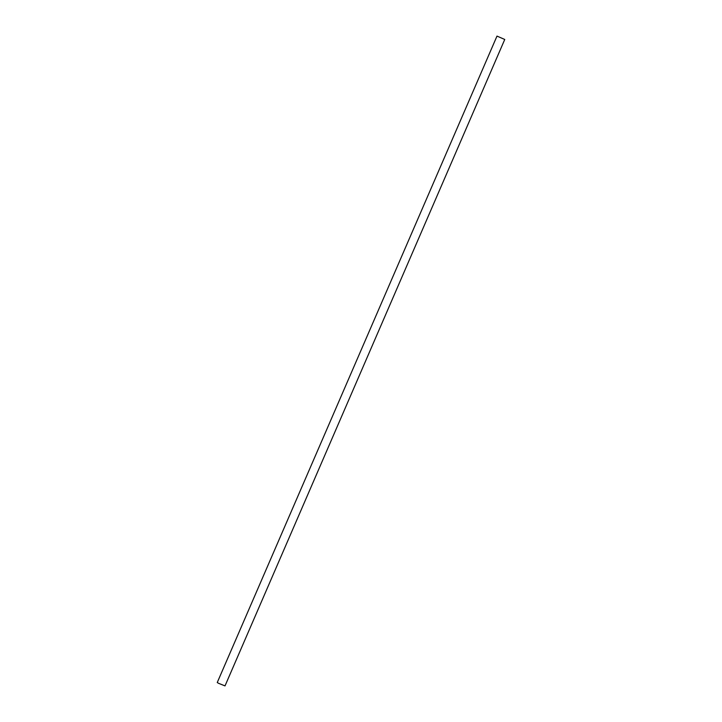<?xml version="1.0" encoding="UTF-8"?>
<svg xmlns="http://www.w3.org/2000/svg" width="722" height="722" viewBox="0 0 722 722"><rect width="100%" height="100%" fill="white"/><g stroke="black" fill="none" stroke-linecap="round" stroke-linejoin="round"><path stroke-width="1.08" d="M496.989 36.1L217.25 682.534L218.549 683.301L225.011 685.9L504.75 39.466L496.989 36.1L504.75 39.466"/></g></svg>
